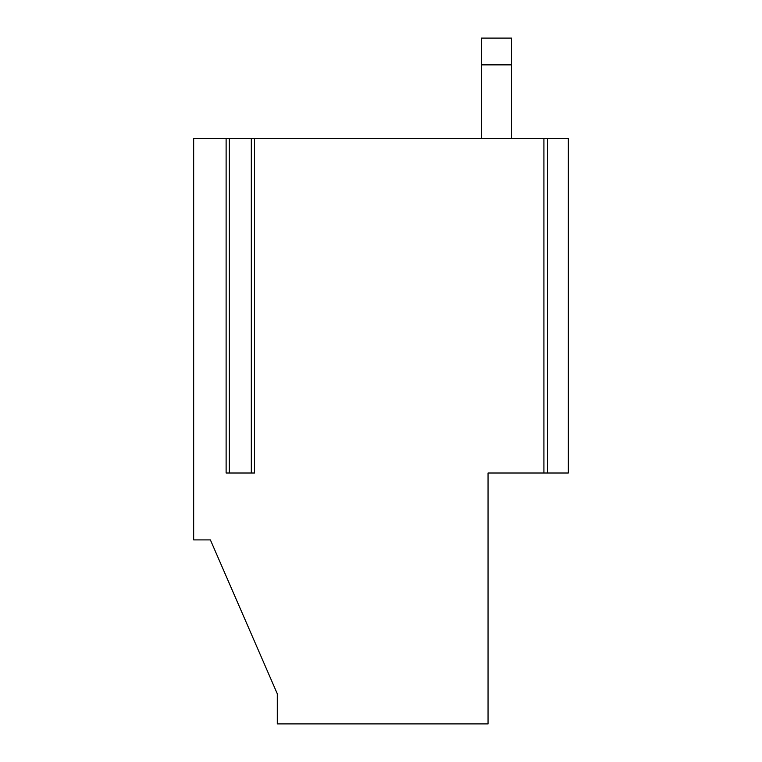 <?xml version="1.0" encoding="UTF-8"?>
<svg xmlns="http://www.w3.org/2000/svg" width="762" height="762" viewBox="0 0 762 762"><rect width="100%" height="100%" fill="white"/><g stroke="black" fill="none" stroke-linecap="round" stroke-linejoin="round"><path stroke-width="1.14" d="M251.317 473.002L251.317 138.465L547.287 138.465L254.546 138.465L254.546 473.002L226.114 473.002L226.114 138.465L228.924 138.465L193.662 138.465L226.114 138.465L226.114 473.002L254.546 473.002L254.546 138.465L251.317 138.465L251.317 473.002L254.546 473.002M229.343 138.465L251.317 138.465L229.343 138.465L229.343 473.002M547.268 138.465L568.338 138.465L568.338 473.002L547.268 473.002L568.338 473.002L568.338 138.465L547.268 138.465M547.287 473.002L488.051 473.002L543.916 473.002L543.916 138.465L543.916 473.002L547.287 473.002M193.662 138.465L193.662 539.906L210.388 539.906L277.292 693.791L277.292 723.9L488.051 723.9L488.051 473.002L488.051 723.9L277.292 723.9L277.292 693.791L210.388 539.906L193.662 539.906L193.662 138.465M481.365 38.1L511.473 38.1L481.365 38.1L481.365 64.865L481.365 38.1M481.365 138.465L481.365 64.865L511.473 64.865L511.473 38.1L511.473 138.465L511.473 64.865L481.365 64.865L481.365 138.465M228.924 473.002L226.114 473.002M547.43 138.465L547.43 473.002"/></g></svg>
